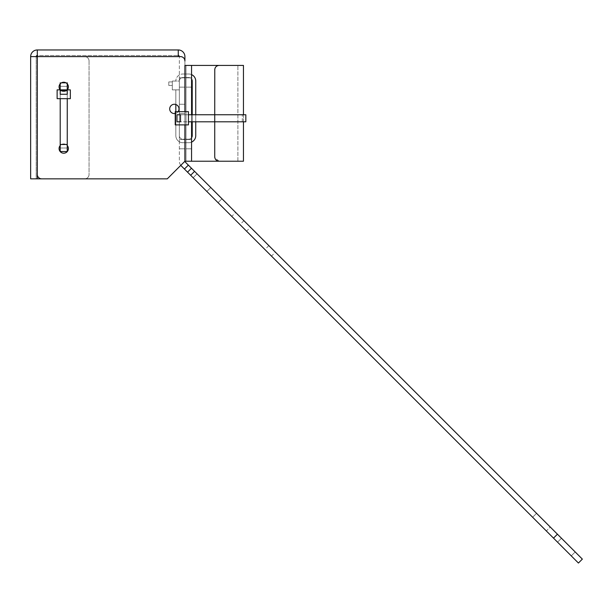 <?xml version="1.0" encoding="UTF-8"?>
<svg xmlns="http://www.w3.org/2000/svg" width="613" height="613" viewBox="0 0 613 613"><rect width="100%" height="100%" fill="white"/><g stroke="black" fill="none" stroke-linecap="round" stroke-linejoin="round"><path stroke-width="0.46" stroke-dasharray="3.06 2.3" d="M571.262 555.884L532.636 517.257L571.262 555.884L575.186 551.953L561.485 538.252L575.186 551.953L571.262 555.884M231.752 216.374L206.834 191.455L231.752 216.374L235.676 212.45L221.975 198.742L235.676 212.45L231.752 216.374M250.495 227.262L243.913 220.688L250.495 227.262L246.572 231.185L239.989 224.611L246.572 231.185M243.913 220.688L239.989 224.611M275.413 252.181L268.831 245.606L275.413 252.181L271.49 256.104L264.908 249.529L271.49 256.104M268.831 245.606L264.908 249.529M235.676 212.45L210.765 187.532L235.676 212.45M575.186 551.953L536.567 513.334L575.186 551.953M174.353 113.566A4.651 4.651 0 0 1 169.701 108.915A4.651 4.651 0 0 1 174.353 104.264A4.651 4.651 0 0 0 169.701 108.915A4.651 4.651 0 0 0 174.353 113.566A4.651 4.651 0 0 1 169.701 108.915A4.651 4.651 0 0 1 174.353 104.264A4.651 4.651 0 0 1 179.004 108.915A4.651 4.651 0 0 1 174.353 113.566A4.651 4.651 0 0 0 179.004 108.915A4.651 4.651 0 0 0 174.353 104.264A4.651 4.651 0 0 1 179.004 108.915A4.651 4.651 0 0 1 174.353 113.566M184.911 108.915L184.911 113.566L184.911 108.915M179.356 108.915L179.356 113.566L179.356 108.915M184.911 82.487L184.911 77.836L184.911 82.487M179.356 82.487L179.356 77.836L179.356 82.487M184.911 144.155L184.911 139.503L184.911 144.155M179.356 144.155L179.356 139.503L179.356 144.155M191.562 65.415L237.898 65.415L186.007 65.415L191.562 65.415L191.562 161.227L186.007 161.227L191.562 161.227L186.007 161.227L186.007 65.415L184.911 65.415L184.911 61.009L184.911 161.227L167.288 178.843L41.707 178.843A4.406 4.406 0 0 1 37.301 174.437L37.301 55.507L178.26 55.507L37.301 55.507L37.301 49.952L178.26 49.952A6.651 6.651 0 0 1 184.911 56.603L184.911 161.227L167.288 178.843L184.911 161.227L191.562 161.227L191.562 65.415L184.911 65.415L191.562 65.415L191.562 161.227L186.007 161.227L186.007 139.503L186.007 161.227L243.445 161.227L186.007 161.227L186.007 65.415L186.007 148.806L186.007 65.415L219.132 65.415C216.473 65.66 215.002 67.131 214.726 69.821L214.726 156.821C215.002 159.503 216.466 160.974 219.132 161.227L214.811 157.656M60.204 145.526A4.651 4.651 0 0 1 68.38 148.561A4.651 4.651 0 0 1 63.729 153.212A4.651 4.651 0 0 1 59.078 148.561A4.651 4.651 0 0 1 63.729 143.909A4.651 4.651 0 0 0 59.078 148.561A4.651 4.651 0 0 0 63.729 153.212A4.651 4.651 0 0 1 59.078 148.561A4.651 4.651 0 0 1 63.729 143.909A4.651 4.651 0 0 0 59.078 148.561A4.651 4.651 0 0 0 63.729 153.212A4.651 4.651 0 0 1 59.078 148.561A4.651 4.651 0 0 1 63.729 143.909A4.651 4.651 0 0 0 59.078 148.561A4.651 4.651 0 0 0 63.729 153.212A4.651 4.651 0 0 1 59.078 148.561A4.651 4.651 0 0 1 63.729 143.909A4.651 4.651 0 0 1 68.38 148.561A4.651 4.651 0 0 1 63.729 153.212A4.651 4.651 0 0 0 68.38 148.561A4.651 4.651 0 0 0 63.729 143.909A4.651 4.651 0 0 1 67.254 145.526M67.307 89.866A4.651 4.651 0 0 1 59.078 86.893A4.651 4.651 0 0 1 63.729 82.242A4.651 4.651 0 0 1 68.38 86.893A4.651 4.651 0 0 1 63.729 91.544A4.651 4.651 0 0 1 59.078 86.893A4.651 4.651 0 0 1 63.729 82.242A4.651 4.651 0 0 0 59.078 86.893A4.651 4.651 0 0 0 63.729 91.544A4.651 4.651 0 0 1 59.078 86.893A4.651 4.651 0 0 1 63.729 82.242A4.651 4.651 0 0 0 59.078 86.893A4.651 4.651 0 0 0 63.729 91.544A4.651 4.651 0 0 1 59.078 86.893A4.651 4.651 0 0 1 63.729 82.242A4.651 4.651 0 0 0 59.078 86.893A4.651 4.651 0 0 0 63.729 91.544A4.651 4.651 0 0 1 60.151 89.866M36.198 56.603L30.65 56.603L36.198 56.603L30.65 56.603L30.65 178.843L37.301 178.843L36.198 178.843L36.198 56.603L36.198 178.843L30.65 178.843L84.655 178.843A4.406 4.406 0 0 0 89.061 174.437L89.061 61.009A4.406 4.406 0 0 0 84.655 56.603L37.301 56.603L37.301 174.437L37.301 56.603L36.198 56.603A1.103 1.103 0 0 1 37.301 55.507L37.301 49.952L37.301 56.603L36.198 56.603L84.655 56.603A4.406 4.406 0 0 1 89.061 61.009L89.061 174.437A4.406 4.406 0 0 1 84.655 178.843L37.301 178.843L37.301 56.603L178.26 56.603L178.26 49.952L178.26 56.603L37.301 56.603L180.506 56.603A4.406 4.406 0 0 1 184.911 61.009L184.911 161.227A1.103 1.103 0 0 0 185.233 162.001L188.344 165.119L184.421 169.042L578.427 563.048L582.35 559.117L557.432 534.199L553.508 538.13M30.65 56.603A6.651 6.651 0 0 1 37.301 49.952M37.301 55.507L37.301 178.843L84.655 178.843A4.406 4.406 0 0 0 89.061 174.437A4.406 4.406 0 0 1 84.655 178.843M178.26 55.507A1.103 1.103 0 0 1 179.356 56.603L180.506 56.603L178.26 56.603L178.26 49.952M63.729 91.544A4.651 4.651 0 0 0 68.38 86.893A4.651 4.651 0 0 0 63.729 82.242A4.651 4.651 0 0 1 68.38 86.893A4.651 4.651 0 0 1 63.729 91.544A4.651 4.651 0 0 0 68.38 86.893A4.651 4.651 0 0 0 63.729 82.242A4.651 4.651 0 0 1 68.38 86.893A4.651 4.651 0 0 1 63.729 91.544A4.651 4.651 0 0 0 68.38 86.893A4.651 4.651 0 0 0 63.729 82.242A4.651 4.651 0 0 1 68.38 86.893A4.651 4.651 0 0 1 63.729 91.544M184.911 61.009A4.406 4.406 0 0 0 180.506 56.603A4.406 4.406 0 0 1 184.911 61.009M41.707 178.843A4.406 4.406 0 0 1 37.301 174.437A4.406 4.406 0 0 0 41.707 178.843L167.288 178.843M178.107 111.666A4.651 4.651 0 0 1 175.226 113.482M184.421 169.042L181.31 165.924A6.651 6.651 0 0 1 179.356 161.227L179.356 56.603L179.356 161.227A6.651 6.651 0 0 0 180.789 165.341M206.834 191.455L193.133 177.747L218.052 202.665L193.133 177.747L206.834 191.455L210.765 187.532L197.057 173.824L221.975 198.742L197.057 173.824L210.765 187.532L206.834 191.455M546.344 530.965L532.636 517.257L546.344 530.965L550.267 527.042L536.567 513.334L561.485 538.252L550.267 527.042L546.344 530.965M190.651 175.272L194.574 171.349L557.432 534.199M194.574 171.349L188.344 165.119M63.729 143.909A4.651 4.651 0 0 1 68.38 148.561A4.651 4.651 0 0 1 63.729 153.212A4.651 4.651 0 0 0 68.38 148.561A4.651 4.651 0 0 0 63.729 143.909A4.651 4.651 0 0 1 68.38 148.561A4.651 4.651 0 0 1 63.729 153.212A4.651 4.651 0 0 0 68.38 148.561A4.651 4.651 0 0 0 63.729 143.909M84.655 56.603A4.406 4.406 0 0 1 89.061 61.009A4.406 4.406 0 0 0 84.655 56.603M191.562 121.795L191.562 114.754M188.444 121.795L188.444 124.883L175.226 124.883L188.444 124.883L188.444 111.666L175.226 111.666L175.226 124.883L175.226 111.666L175.226 124.883L188.444 124.883L188.444 121.795L214.726 121.795L176.988 121.795L214.726 121.795L180.513 121.795L180.513 114.754L180.513 121.795L180.513 114.754L180.513 121.795L214.726 121.795L214.726 114.754L214.726 121.795L214.726 114.754L214.726 121.795L214.726 114.754L214.726 121.795L242.304 121.795L214.726 121.795L214.726 114.754L245.828 114.754L245.828 121.795L214.726 121.795L245.828 121.795L214.726 121.795L214.726 114.754L188.444 114.754L188.444 111.666L188.444 114.754L214.726 114.754L180.513 114.754L180.513 121.795L176.988 121.795L176.988 114.754L180.513 114.754L176.988 114.754L176.988 121.795L176.988 114.754L180.513 114.754L180.513 121.795L180.513 114.754L176.988 114.754L176.988 121.795L176.988 114.754L176.988 121.795L180.513 121.795L176.988 121.795L176.988 114.754L245.828 114.754L188.444 114.754L188.444 121.795L214.726 121.795L188.444 121.795L188.444 114.754M237.898 161.227L237.898 65.415L237.898 161.227L191.562 161.227M214.749 157.234L214.726 156.821C215.002 159.503 216.466 160.974 219.132 161.227L243.445 161.227L243.445 65.415M214.772 69.215L215.071 68.127M215.477 67.369L216.029 66.702M216.696 66.15L217.462 65.744M218.489 65.461L237.898 65.415M214.726 69.821C214.994 67.139 216.466 65.675 219.132 65.415M187.54 172.153L191.463 168.23M67.254 90.747L60.204 90.747L60.204 94.272L67.254 94.272L67.254 90.747L67.254 94.272L60.204 94.272L60.204 90.747L67.254 90.747L67.254 94.272L60.204 94.272L60.204 90.747L67.254 90.747M65.974 82.816L67.254 82.816L67.254 89.866L67.254 82.816L60.204 82.816L60.204 151.534L67.254 151.534L67.254 98.67L57.124 98.67L57.124 89.866L60.204 89.866L60.204 144.484L60.204 98.67L70.334 98.67L67.254 98.67L67.254 151.534L67.254 98.67M60.204 144.484L60.204 148.009L60.204 144.484L60.204 148.009L67.254 148.009L60.204 148.009L60.204 98.67L60.204 151.534L60.204 144.484L67.254 144.484L67.254 148.009L67.254 144.484L60.204 144.484L67.254 144.484L60.204 144.484L67.254 144.484L60.204 144.484L60.204 86.341L60.204 89.866L60.204 86.341L67.254 86.341L60.204 86.341L60.204 144.484L67.254 144.484L67.254 89.866L67.254 144.484L67.254 89.866L70.334 89.866L70.334 98.67L70.334 89.866L57.124 89.866L57.124 98.67L70.334 98.67L70.334 89.866L60.204 89.866L60.204 82.816L61.484 82.816M60.204 89.866L67.254 89.866L60.204 89.866L67.254 89.866L60.204 89.866L67.254 89.866L60.204 89.866L67.254 89.866L67.254 82.816L60.204 82.816L60.204 89.866L57.124 89.866L57.124 98.67L60.204 98.67M67.254 89.866L67.254 144.484M60.204 82.816L67.254 82.816M60.204 151.534L67.254 151.534L60.204 151.534M67.254 148.009L60.204 148.009L67.254 148.009M60.204 86.341L67.254 86.341L60.204 86.341M175.226 111.666L188.444 111.666L175.226 111.666M180.513 114.754L214.726 114.754L180.513 114.754M191.562 137.726A3.525 3.525 0 0 1 188.697 139.197L182.881 139.197A3.525 3.525 0 0 1 179.356 135.672A3.525 3.525 0 0 0 182.881 139.197A3.525 3.525 0 0 1 179.356 135.672L179.356 89.866L172.314 89.866L172.314 81.054L172.314 89.866L172.314 81.054L172.314 89.866L179.356 89.866L175.839 89.866L175.839 135.672L175.839 111.666M172.314 85.46L172.314 81.935L172.314 85.46L172.314 81.935L172.314 85.46L168.79 85.46L172.314 85.46L168.79 85.46L168.79 81.935L172.314 81.935L168.79 81.935L168.79 85.46L172.314 85.46M175.839 104.501L175.839 89.866L179.356 89.866L172.314 89.866L179.356 89.866L179.356 81.054L179.356 135.672A3.525 3.525 0 0 0 182.881 139.197L188.697 139.197A3.525 3.525 0 0 0 192.221 135.672A3.525 3.525 0 0 1 188.697 139.197A3.525 3.525 0 0 0 192.221 135.672L192.221 81.054A3.525 3.525 0 0 0 188.697 77.529A3.525 3.525 0 0 1 192.221 81.054A3.525 3.525 0 0 0 188.697 77.529L182.881 77.529A3.525 3.525 0 0 0 179.356 81.054L172.314 81.054L179.356 81.054L179.356 135.672L179.356 81.054A3.525 3.525 0 0 1 182.881 77.529A3.525 3.525 0 0 0 179.356 81.054L175.839 81.054A7.049 7.049 0 0 1 182.881 74.004A7.049 7.049 0 0 0 175.839 81.054A7.049 7.049 0 0 1 182.881 74.004A7.049 7.049 0 0 0 175.839 81.054L179.356 81.054A3.525 3.525 0 0 1 182.881 77.529L188.697 77.529A3.525 3.525 0 0 1 191.562 79M191.562 74.61A7.049 7.049 0 0 0 188.697 74.004L182.881 74.004L188.697 74.004A7.049 7.049 0 0 1 195.746 81.054L195.746 135.672A7.049 7.049 0 0 1 188.697 142.722L182.881 142.722A7.049 7.049 0 0 1 175.839 135.672A7.049 7.049 0 0 0 182.881 142.722A7.049 7.049 0 0 1 175.839 135.672L175.839 89.866L179.356 89.866L175.839 89.866L175.839 135.672A7.049 7.049 0 0 0 182.881 142.722L188.697 142.722A7.049 7.049 0 0 0 191.562 142.116M192.221 114.754L192.221 121.795M195.746 114.754L195.746 121.795M182.881 74.004L188.697 74.004A7.049 7.049 0 0 1 195.746 81.054L195.746 135.672A7.049 7.049 0 0 1 188.697 142.722L182.881 142.722L188.697 142.722A7.049 7.049 0 0 0 195.746 135.672L195.746 81.054A7.049 7.049 0 0 0 188.697 74.004L182.881 74.004M188.697 139.197L182.881 139.197L188.697 139.197M192.221 81.054L192.221 135.672L192.221 81.054M182.881 77.529L188.697 77.529L182.881 77.529M172.314 81.054L179.356 81.054L172.314 81.054M168.79 81.935L172.314 81.935L168.79 81.935L168.79 85.46L168.79 81.935M561.485 538.252L557.554 542.176L561.485 538.252M221.975 198.742L218.052 202.665L221.975 198.742M184.911 124.883L184.911 111.666M37.301 56.603L37.301 178.843M179.356 104.264L184.911 104.264L179.356 104.264M179.356 77.836L184.911 77.836L179.356 77.836M179.356 139.503L184.911 139.503L179.356 139.503M186.007 77.836L191.562 77.836L186.007 77.836M186.007 139.503L191.562 139.503L186.007 139.503M243.445 121.795L243.445 114.754M186.007 87.138L191.562 87.138L186.007 87.138M186.007 148.806L191.562 148.806L186.007 148.806M179.356 148.806L184.911 148.806L179.356 148.806M179.356 87.138L184.911 87.138L179.356 87.138M179.356 113.566L184.911 113.566L179.356 113.566M536.567 513.334L532.636 517.257L536.567 513.334M197.057 173.824L193.133 177.747L197.057 173.824M242.304 121.795L242.304 114.754L242.304 121.795"/><path stroke-width="0.92" d="M175.226 113.482A4.651 4.651 0 0 1 169.701 108.915A4.651 4.651 0 0 1 178.506 106.815A4.651 4.651 0 0 1 178.107 111.666M67.254 145.526A4.651 4.651 0 0 1 63.729 153.212A4.651 4.651 0 0 1 60.204 145.526M60.151 89.866A4.651 4.651 0 0 1 63.729 82.242A4.651 4.651 0 0 1 67.307 89.866M37.301 55.507A1.103 1.103 0 0 0 36.198 56.603L37.301 56.603L37.301 49.952L178.26 49.952A6.651 6.651 0 0 1 184.911 56.603L184.911 61.009A4.406 4.406 0 0 0 180.506 56.603L179.356 56.603A1.103 1.103 0 0 0 178.26 55.507M36.198 56.603L30.65 56.603L30.65 178.843L84.655 178.843M37.301 49.952A6.651 6.651 0 0 0 30.65 56.603M167.288 178.843L41.707 178.843L167.288 178.843L184.911 161.227A1.103 1.103 0 0 0 185.233 162.001L194.574 171.349L190.651 175.272L181.31 165.924A6.651 6.651 0 0 1 180.789 165.341M178.26 49.952L178.26 56.603L37.301 56.603L37.301 174.437A4.406 4.406 0 0 0 41.707 178.843M553.508 538.13L557.432 534.199L582.35 559.117L578.427 563.048L190.651 175.272M557.432 534.199L194.574 171.349M184.911 111.666L184.911 65.415L191.562 65.415L191.562 114.754M191.562 121.795L191.562 161.227L184.911 161.227L184.911 124.883M243.445 121.795L243.445 161.227L219.132 161.227C216.466 160.966 214.994 159.495 214.726 156.821L214.726 121.795L245.828 121.795L245.828 114.754L214.726 114.754L214.772 69.215M191.562 161.227L237.898 161.227M243.445 114.754L243.445 65.415L191.562 65.415M243.445 65.415L237.898 65.415M219.132 65.415C216.466 65.668 215.002 67.139 214.726 69.821M214.811 157.656L214.749 157.234M215.071 68.127L215.477 67.369M216.029 66.702L216.696 66.15M217.462 65.744L218.489 65.461M187.54 172.153L191.463 168.23M57.124 89.866L70.334 89.866L70.334 98.67L57.124 98.67L57.124 89.866M60.204 89.866L60.204 82.816M60.204 144.484L67.254 144.484L67.254 151.534L60.204 151.534L60.204 98.67M67.254 82.816L67.254 89.866M67.254 144.484L67.254 98.67M61.484 82.816L65.974 82.816M67.254 90.747L60.204 90.747L60.204 94.272L67.254 94.272L67.254 90.747M188.444 111.666L188.444 124.883L175.226 124.883L175.226 111.666L188.444 111.666M188.444 114.754L214.726 114.754L214.726 121.795L188.444 121.795M180.513 114.754L176.988 114.754L176.988 121.795L180.513 121.795L180.513 114.754M191.562 79A3.525 3.525 0 0 1 192.221 81.054L192.221 114.754M192.221 121.795L192.221 135.672A3.525 3.525 0 0 1 191.562 137.726M175.839 111.666L175.839 104.501M191.562 142.116A7.049 7.049 0 0 0 195.746 135.672L195.746 121.795M191.562 74.61A7.049 7.049 0 0 1 195.746 81.054L195.746 114.754M184.421 169.042L188.344 165.119M37.301 178.843L37.301 56.603"/></g></svg>
